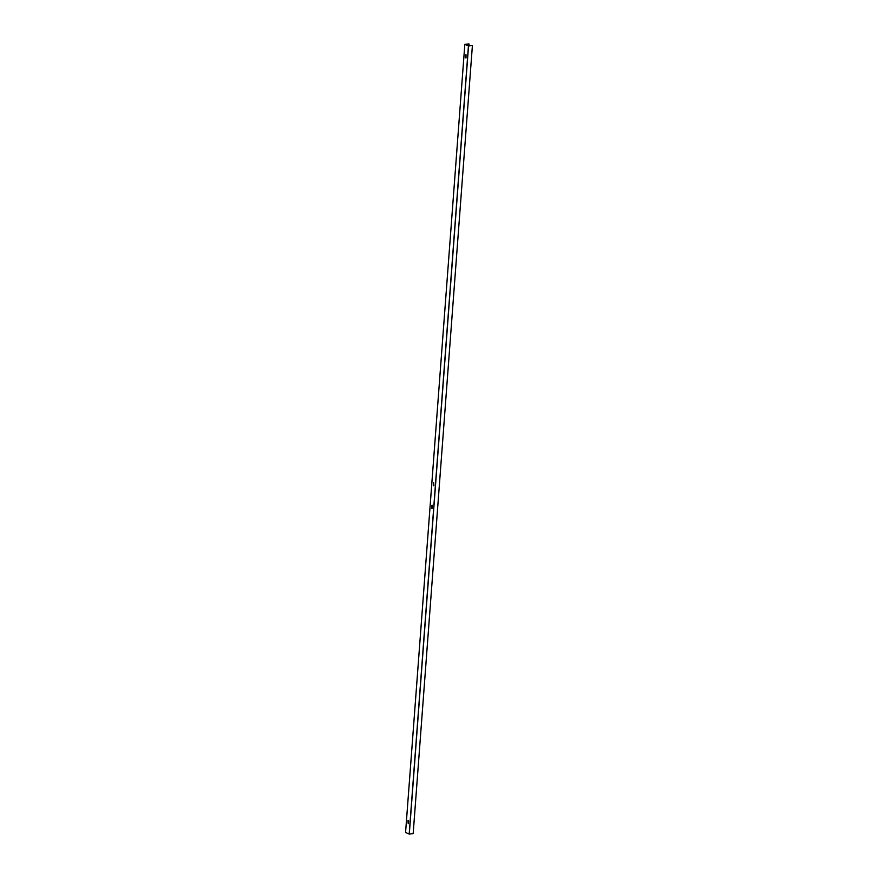 <?xml version="1.0" encoding="UTF-8"?>
<svg xmlns="http://www.w3.org/2000/svg" width="878" height="878" viewBox="0 0 878 878"><rect width="100%" height="100%" fill="white"/><g stroke="black" fill="none" stroke-linecap="round" stroke-linejoin="round"><path stroke-width="1.32" d="M432.36 505.805L431.921 508.505L431.669 505.498L432.36 505.805M432.152 505.135L432.097 508.373M433.875 485.622L433.743 482.933L433.787 485.863M433.886 485.545L433.194 485.227L433.644 482.538L433.886 485.545M408.665 821.051L408.215 823.74L407.974 820.732L408.665 821.051M408.446 820.37L408.391 823.619M465.362 57.41L465.812 54.71L466.053 57.718L465.362 57.41L465.966 58.036M466.009 54.787L465.746 57.355M466.075 44.701L468.918 43.911L464.868 44.339L468.435 45.996L472.43 45.513L468.578 45.821L466.064 44.844M466.942 44.471L466.887 45.217L466.953 44.471M468.029 44.152L467.919 45.568L468.051 44.152M468.237 44.076L468.117 45.634L468.259 44.076M468.995 45.766L469.093 44.032M405.57 832.443L464.835 44.35L405.57 832.443L409.181 834.089L413.165 833.606L472.408 45.502M465.998 57.772L466.031 54.809M432.185 508.142L432.174 505.157M408.479 823.377L408.468 820.392M468.435 45.996L409.181 834.089M468.545 46.007L409.291 834.1M466.339 44.35L466.295 44.943M466.394 44.35L466.35 44.976M466.668 44.482L466.624 45.096M466.778 44.493L466.734 45.14M467.063 44.273L466.986 45.261M467.337 44.218L467.25 45.382M467.425 44.229L467.337 45.415M468.534 44.043L468.402 45.755M468.589 44.043L468.457 45.788M468.632 44.065L468.501 45.799M468.742 44.076L468.611 45.81M466.975 44.46L466.909 45.228"/></g></svg>
